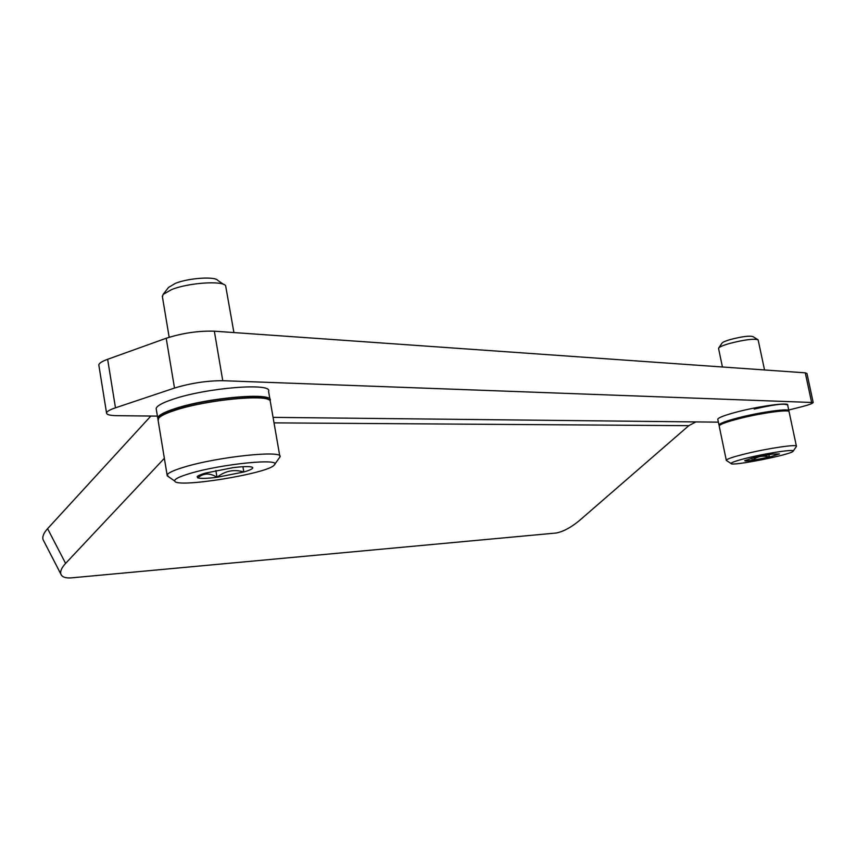 <?xml version="1.0" encoding="UTF-8"?>
<svg xmlns="http://www.w3.org/2000/svg" width="856" height="856" viewBox="0 0 856 856"><rect width="100%" height="100%" fill="white"/><g stroke="black" fill="none" stroke-linecap="round" stroke-linejoin="round"><path stroke-width="1.28" d="M43.677 540.81L43.068 539.633C42.169 536.691 43.667 533.042 47.594 528.666L65.602 563.398L164.363 458.313M150.859 416.048L47.594 528.666M43.068 539.633L60.883 574.151C62.049 577.094 65.634 578.335 71.637 577.843L556.047 533.031C562.959 531.79 570.674 527.692 579.191 520.758L688.791 425.667L695.885 421.912L273.075 417.364M788.718 410.024L801.398 406.825C808.685 404.942 812.622 403.508 813.189 402.523L222.763 380.695C206.938 380.685 190.845 383.146 174.496 388.057L115.474 407.82L107.631 359.295C102.057 361.339 99.114 363.201 98.804 364.902L98.922 365.64M107.631 359.295L166.203 338.259C182.446 333.07 198.496 330.716 214.342 331.186L805.271 372.831L806.973 373.516L813.157 402.331M786.546 404.749C783.508 403.337 772.722 404.781 754.19 409.093M718.387 422.147L695.885 421.912M157.408 416.112L117.026 415.684C109.953 415.567 106.465 414.636 106.529 412.902C106.872 411.426 109.857 409.724 115.474 407.82M60.883 574.151C60.027 571.316 61.6 567.731 65.602 563.398M158.028 419.183L157.697 417.867C158.328 415.31 163.871 412.303 174.303 408.836C208.061 397.334 274.712 391.909 270.164 400.576L270.1 400.811M156.338 409.65L156.156 408.547C156.776 405.905 162.298 402.834 172.73 399.335C206.435 387.672 273.075 382.461 268.57 391.374L269.972 399.442M252.113 467.173L252.734 467.665C252.991 468.746 250.016 470.201 243.821 471.998C234.137 469.056 225.192 470.811 217.007 477.284C209.902 472.758 203.482 472.961 197.757 477.894L197.137 476.621C198.046 475.636 200.828 474.459 205.472 473.09L233.035 467.654C243.147 466.434 249.503 466.274 252.113 467.173M242.922 466.713L243.821 471.998L217.007 477.284C207.141 478.504 200.721 478.707 197.757 477.894M189.743 473.539C221.522 463.845 282.908 457.874 274.252 465.001C268.848 473.464 176.24 488.509 174.731 481.061C174.153 479.221 179.15 476.717 189.743 473.539M168.814 476.931L167.123 475.069C167.84 472.983 173.468 470.34 183.997 467.162C218.077 456.623 284.791 449.785 279.944 456.965L274.53 464.626M252.723 467.644L251.921 467.098M158.135 420.521L158.66 418.135C160.682 415.834 165.989 413.277 174.571 410.452C205.996 399.784 268.549 393.824 270.218 400.972L279.794 456.055M159.698 416.754L160.008 416.337C161.977 414.09 167.134 411.597 175.48 408.858C205.74 398.564 265.959 392.765 268.27 399.57M162.447 296.946L163.057 294.475L171.66 289.542C188.566 282.748 222.506 280.447 225.631 285.722L233.913 332.567M168.536 287.434L175.459 283.315C188.695 277.975 215.198 276.21 217.766 280.404L223.812 284.492M215.873 470.543L217.007 477.284M719.393 425.507L718.965 424.918C719.778 423.324 726.284 420.938 738.471 417.76C760.856 411.95 790.666 407.938 788.911 410.901L788.665 411.297M717.842 419.494L717.767 419.162C718.58 417.514 725.075 415.096 737.251 411.897C759.614 406.022 789.414 402.063 787.681 405.113L788.836 410.57M779.399 453.926L769.426 457.072C763.124 455.232 757.4 456.334 752.264 460.378C747.031 461.117 744.527 461.191 744.763 460.624L754.585 457.489L772.058 454.108L779.399 453.926M768.913 454.6L769.426 457.072L752.264 460.378L751.803 458.185M748.583 457.66C769.212 452.642 796.251 448.779 793.127 451.251C791.008 454.739 730.714 466.616 731.067 463.503C731.217 462.422 737.059 460.475 748.583 457.66M726.723 460.667L726.273 460.196C727.151 458.88 733.72 456.708 745.972 453.701C768.495 448.191 798.316 443.857 796.444 446.318L793.234 451.091M719.233 426.224L719.35 425.56C721.041 423.923 727.482 421.666 738.685 418.755C760.032 413.234 788.718 409.179 789.072 411.597M719.992 424.608L720.142 424.394C721.779 422.8 728.049 420.596 738.921 417.771C759.647 412.399 787.488 408.473 787.862 410.827L788.483 411.222M718.601 348.638L718.74 347.953C719.885 346.712 723.491 345.214 729.547 343.47C744.453 339.682 753.976 338.473 758.127 339.843L764.536 369.953M721.993 343.16L722.09 343.021C722.999 342.026 725.824 340.838 730.575 339.468C742.248 336.483 749.717 335.541 752.991 336.643L757.646 339.543M688.791 425.667L274.027 422.864M174.496 388.057L166.203 338.259M222.763 380.695L214.342 331.186M811.52 401.967L805.271 372.831M106.529 412.902L98.804 364.902M157.697 417.867L156.156 408.547M174.731 481.061L167.188 475.797M167.123 475.069L157.953 419.451M160.008 416.337L158.66 418.135M169.167 337.264L162.298 296.08M168.696 287.22L163.057 294.475M718.965 424.918L717.767 419.162M731.067 463.503L726.273 460.378M796.38 446.051L789.114 411.886M726.273 460.196L719.168 425.903M720.142 424.394L719.35 425.56M722.421 366.989L718.548 348.371M722.09 343.021L718.74 347.953"/></g></svg>
